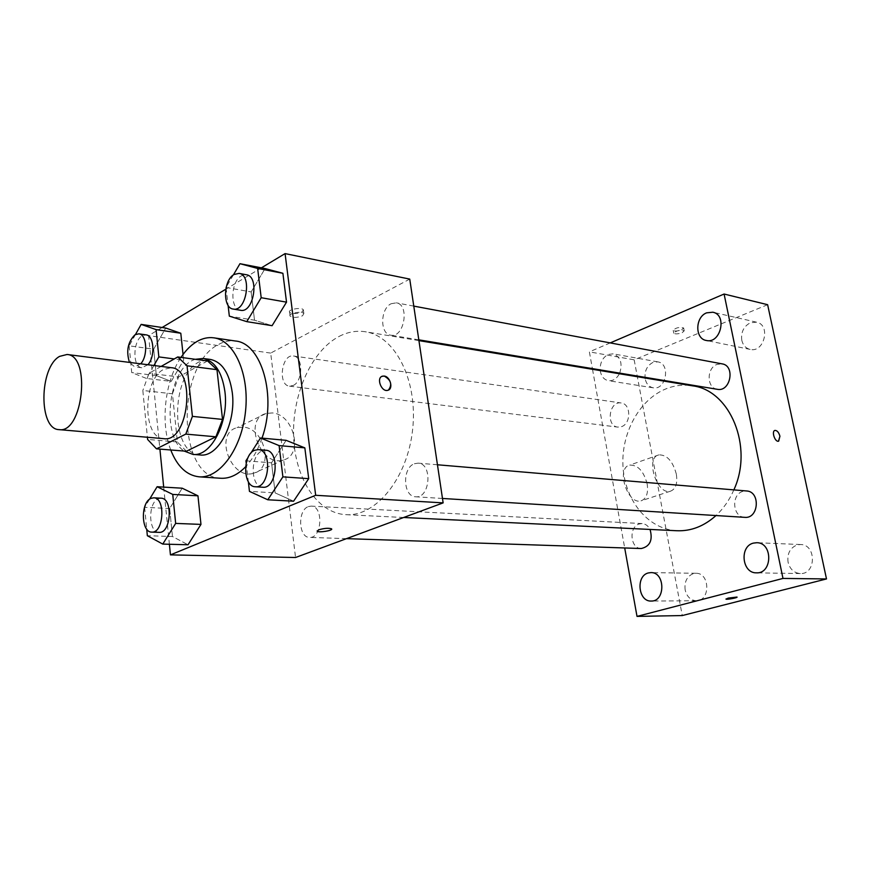 <?xml version="1.0" encoding="UTF-8"?>
<svg xmlns="http://www.w3.org/2000/svg" width="870" height="870" viewBox="0 0 870 870"><rect width="100%" height="100%" fill="white"/><g stroke="black" fill="none" stroke-linecap="round" stroke-linejoin="round"><path stroke-width="0.65" stroke-dasharray="4.35 3.26" d="M163.843 438.676C142.462 438.371 142.452 379.69 163.625 369.424L171.401 367.716M186.387 451.236L177.393 441.982L172.445 393.795L142.832 390.467L147.4 437.251M161.135 366.411L149.009 373.317L142.832 390.467M207.56 360.941L178.633 376.928L149.009 373.317M172.445 393.795L178.633 376.928M195.348 359.31C168.649 366.77 160.276 435.913 184.19 451.062M200.22 454.966C170.422 454.564 169.998 375.807 199.317 361.779L210.399 359.44M177.393 441.982L147.606 439.437M170.748 449.986C160.178 423.016 164.8 381.18 181.003 357.396M220.773 478.261C177.012 477.782 175.827 365.313 218.511 344.498C224.101 341.388 229.724 340.224 235.4 341.007M262 438.121C257.911 449.986 252.441 459.545 245.601 466.788M245.938 460.817L271.549 462.807L286.132 440.34L271.549 462.807L275.137 492.898L293.592 501.207L275.137 492.898L249.451 491.376M149.509 499.282L144.627 507.33L169.661 508.515L182.2 488.2L169.661 508.515L172.467 536.507L188.018 544.772L172.467 536.507L147.345 535.713M261.392 267.84L225.787 289.231M162.103 327.512L148.607 335.613L159.906 449.116M163.69 487.113L169.389 544.261M226.037 287.47L251.147 291.928L265.089 268.547L251.147 291.928L254.518 320.203L272.092 325.685L254.518 320.203L229.332 316.136M135.502 334.471L129.151 345.825L153.685 349.164L165.735 328.044L153.685 349.164L156.339 375.579L171.216 381.397L183.646 360.18L183.048 354.481L183.646 360.18L174.261 358.94M339.213 336.364C347.837 331.916 356.58 330.393 365.443 331.774C395.284 336.081 418.024 380.581 412.652 429.301C407.649 478.043 376.036 516.758 345.955 514.681C317.039 513.213 294.832 478 293.603 436.131C292.19 394.273 311.525 350.762 339.213 336.364M409.748 279.096L270.69 353.089L295.55 557.496M308.328 506.601L311.134 506.112C323.705 505.948 322.107 538.628 309.579 537.399C298.486 537.78 297.42 510.201 308.328 506.601M414.381 463.743L418.165 463.144C432.781 463.492 430.182 498.564 415.653 496.781C403.017 496.803 401.951 467.897 414.381 463.743M391.163 303.717L396.328 302.847C410.009 304.543 404.18 338.289 390.76 335.178C379.777 334.134 380.136 308.687 391.163 303.717M293.19 385.475C303.043 381.364 303.26 356.559 293.473 355.993C281.608 353.611 277.476 385.345 289.536 386.16L293.19 385.475M270.69 353.089L148.607 335.613M243.089 427.105L236.966 427.681C213.541 433.467 231.202 481.045 253.888 473.16C274.3 468.419 264.719 428.062 243.089 427.105M302.031 312.015L303.358 309.829C301.749 306.871 287.317 309.459 289.634 312.286C292.614 314.113 296.746 314.026 302.031 312.015M302.521 315.788L303.847 313.613C302.238 310.677 287.796 313.276 290.112 316.082C293.092 317.887 297.225 317.8 302.521 315.788M317.082 530.994L318.681 529.808C324.271 528.21 328.555 527.883 331.535 528.808L331.677 529.058M272.234 412.935L266.089 413.478C242.589 419.155 260.695 467.821 283.413 459.969C303.88 455.304 293.951 414.109 272.234 412.935M388.401 390.086L387.846 390.293C381.821 392.381 376.036 378.722 381.941 376.373M676.958 530.743C648.335 529.351 625.204 500.979 623.05 467.32C620.68 433.695 639.276 399.221 666.518 388.629C675 385.356 683.624 384.42 692.4 385.812M733.856 489.886C729.408 500.065 723.448 508.624 715.999 515.551M621.506 426.659C631.337 423.603 631.022 403.713 621.147 402.962C609.12 400.678 605.64 426.148 617.841 427.116L621.506 426.659M744.774 517.346C732.529 517.226 730.92 494.443 742.893 491.365L746.547 490.963M717.337 389.314C706.56 388.15 706.386 367.934 717.097 364.378L722.133 363.867M641.277 548.524C630.184 548.763 628.51 526.698 639.363 523.936L642.147 523.577C645.551 523.881 648.183 525.828 650.053 529.438M610.229 342.91L589.371 351.861L592.383 368.608M592.503 369.304L624.693 547.969M619.712 373.132C622.757 363.225 620.549 356.798 613.1 353.851L608.25 354.438C602.736 357.385 600.05 362.54 600.169 369.891M600.235 370.576C601.17 376.297 603.889 379.668 608.413 380.701C612.958 381.136 616.623 378.82 619.418 373.752M767.623 304.696L634.165 359.832L589.371 351.861M681.645 329.839L683.646 327.936C679.122 326.913 675.642 327.729 673.217 330.382C674.772 331.383 677.578 331.209 681.645 329.839M634.165 359.832L682.265 615.558M647.149 483.883C643.702 471.138 637.906 464.874 629.76 465.102C615.688 467.668 627.466 505.165 641.038 500.848C646.432 498.793 648.476 493.138 647.149 483.883M685.147 589.893C684.255 581.649 686.995 576.223 693.379 573.613L695.946 573.276C710.127 572.764 710.507 601.333 696.283 600.735C690.53 600.267 686.821 596.657 685.147 589.893M645.17 378.874C644.355 371.153 646.943 365.661 652.946 362.42L657.764 361.866C670.9 363.54 666.105 390.554 653.174 387.803C648.987 386.9 646.312 383.92 645.17 378.874M741.795 340.3C740.827 332.177 743.698 326.326 750.397 322.748L756.541 322.183C771.059 324.76 764.338 353.057 750.114 349.403C745.775 348.304 743.002 345.27 741.795 340.3M788.089 562.281C787.024 553.57 790.08 547.785 797.235 544.914L800.596 544.533C816.528 544.424 816.234 574.559 800.28 573.558C794.005 572.971 789.938 569.208 788.089 562.281M676.316 474.063C672.771 461.111 666.942 454.716 658.851 454.879C644.887 457.37 656.959 495.487 670.411 491.213C675.751 489.168 677.719 483.459 676.316 474.063M778.661 441.155L778.519 441.199C775.018 442.319 771.277 431.357 774.855 430.454M682.211 332.699L684.222 330.817C679.698 329.795 676.218 330.611 673.782 333.253C675.337 334.243 678.143 334.069 682.211 332.699M725.928 599.038L737.053 597.103M129.151 345.825L131.718 372.588L146.464 378.45L153.914 365.498M147.911 364.737L141.81 367.738C132.36 367.347 132.773 340.648 142.267 335.722L146.008 334.852M153.685 349.164L156.339 375.579L171.216 381.397L146.464 378.45M171.216 381.397L183.646 360.18M156.339 375.579L131.718 372.588M140.712 363.823L134.632 366.846L129.467 362.398M144.627 507.33L146.715 529.134M159.09 532.353C148.378 532.81 147.726 502.74 158.296 498.749L161.015 498.195M169.661 508.515L172.467 536.507M233.388 274.92L226.211 287.176M226.069 287.774L228.081 305.305M240.577 310.285C229.887 309.361 230.561 281.532 241.381 275.844L246.427 274.768M251.147 291.928L254.518 320.203M250.68 453.39L248.146 457.359M246.199 463.047L248.341 481.73M262.86 487.233C250.473 487.341 249.81 455.619 262.033 450.932L265.752 450.236M271.549 462.807L275.137 492.898M303.847 313.613L303.358 309.829M290.112 316.082L289.634 312.286M266.089 413.478L236.966 427.681M283.413 459.969L253.888 473.16M418.927 340.616L365.443 331.774M403.669 517.487L345.955 514.681M289.536 386.16L617.841 427.116M293.473 355.993L621.147 402.962M437.447 464.776L418.165 463.144M442.471 498.456L415.653 496.781M413.783 306.109L396.328 302.847M418.807 339.833L390.76 335.178M642.147 523.577L311.134 506.112M346.521 538.639L309.579 537.399M800.596 544.533L756.802 542.706M800.28 573.558L756.411 572.841M756.541 322.183L712.845 312.221M750.114 349.403L706.277 340.464M657.764 361.866L613.1 353.851M653.174 387.803L608.413 380.701M695.946 573.276L650.945 572.601M696.283 600.735L651.206 601.05M658.851 454.879L629.76 465.102M670.411 491.213L641.038 500.848M684.222 330.817L683.646 327.936M673.782 333.253L673.217 330.382M141.81 367.738L134.632 366.846"/><path stroke-width="1.3" d="M59.573 356.385L67.066 354.481C91.306 355.373 82.944 433.858 59.062 429.628C38.497 429.465 39.106 367.488 59.573 356.385M67.066 354.481L171.401 367.716C196.576 368.858 188.692 442.852 163.843 438.676L59.062 429.628M147.4 437.251L147.606 439.437L156.491 448.844L185.799 434.097L192.411 416.382L187.05 365.802L177.73 356.961L161.135 366.411M192.411 416.382L222.524 419.405L216.978 369.674L187.05 365.802M216.978 369.674L207.56 360.941L177.73 356.961M222.524 419.405L215.901 436.805L185.799 434.097M156.491 448.844L186.387 451.236L215.901 436.805M184.19 451.062L192.879 454.39C210.834 457.087 229.027 422.385 224.928 391.728C222.035 372.023 214.759 360.941 203.101 358.462L195.348 359.31M203.101 358.462L210.399 359.44C222.067 361.92 229.365 372.969 232.279 392.587C236.412 423.124 218.207 457.663 200.22 454.966L192.879 454.39M181.003 357.396C185.788 350.208 191.161 344.879 197.109 341.421C202.666 338.256 208.267 337.06 213.911 337.843C234.421 340.42 249.603 374.296 245.503 411.488C241.675 448.713 219.697 478.62 199.11 476.825C186.702 475.422 177.241 466.483 170.748 449.986M213.911 337.843L235.4 341.007C261.576 342.943 277.106 396.524 262 438.121M245.601 466.788C237.651 474.911 229.375 478.739 220.773 478.261L199.11 476.825M248.341 481.73L249.451 491.376L267.797 499.782L293.592 501.207L308.709 478.652L304.837 447.865L286.132 440.34L260.5 437.991L250.68 453.39M146.715 529.134L147.345 535.713L162.766 544.087L188.018 544.772L200.97 524.392L197.958 495.813L182.2 488.2L157.122 486.721L149.509 499.282M169.389 544.261L170.444 554.875L315.669 495.291L285.077 253.605L261.392 267.84M225.787 289.231L162.103 327.512M159.906 449.116L163.69 487.113M228.081 305.305L229.332 316.136L246.786 321.65L272.092 325.685L286.524 302.151L282.891 273.289L265.089 268.547L239.957 263.697L233.388 274.92M153.914 365.498L158.84 356.907L156.089 329.599L180.797 333.243L183.048 354.481L180.797 333.243L165.735 328.044L141.147 324.39L135.502 334.471M170.444 554.875L295.55 557.496L443.135 502.882L409.748 279.096L285.077 253.605M443.135 502.882L315.669 495.291M381.941 376.373L384.192 376.058C390.369 376.547 393.599 389.097 387.846 390.293C381.451 392.457 375.873 377.634 382.517 376.155L384.192 376.047C391.054 379.983 392.457 384.66 388.401 390.086M318.692 529.819C324.271 528.221 328.555 527.883 331.535 528.819C333.721 530.417 318.768 532.94 317.235 531.244L318.692 529.819M331.677 529.058C332.242 530.743 318.583 532.799 317.235 531.233L317.082 530.994M418.927 340.616L692.4 385.812C729.93 390.032 753.822 446.941 733.856 489.886M715.999 515.551C704.069 526.219 691.063 531.287 676.958 530.743L403.669 517.487M437.447 464.776L746.547 490.963C760.684 491.463 758.847 518.911 744.774 517.346L442.471 498.456M413.783 306.109L722.133 363.867C735.52 365.704 730.517 392.185 717.337 389.314L418.807 339.833M650.053 529.438C652.968 540.085 650.042 546.447 641.277 548.524L346.521 538.639M624.693 547.969L637.014 616.395L782.978 578.43L724.09 294.027L610.229 342.91M592.383 368.608L592.503 369.304M753.398 543.108C739.261 546.327 741.936 573.341 756.411 572.841C772.582 573.885 772.962 542.575 756.802 542.706L753.398 543.108M706.636 312.841C695.076 317.05 694.771 338.8 706.277 340.464C720.643 344.183 727.505 314.81 712.845 312.221L706.636 312.841M600.169 369.891L600.235 370.576M619.418 373.752L619.712 373.132M648.357 572.938C635.611 575.809 638.188 601.822 651.206 601.05C665.55 601.67 665.245 572.058 650.945 572.601L648.357 572.938M637.014 616.395L682.265 615.558L826.5 578.942L782.978 578.43M728.244 598.092L737.02 597.048C738.119 597.701 726.559 599.854 725.971 599.104L728.244 598.092M826.5 578.942L767.623 304.696L724.09 294.027M774.855 430.454L774.996 430.411C777.171 430.443 778.813 432.379 779.922 436.218L778.519 441.188C774.931 442.33 771.233 431.02 774.996 430.411C777.182 430.443 778.824 432.379 779.922 436.218L778.661 441.155M737.053 597.103C733.823 598.495 730.137 599.158 725.971 599.104L725.928 599.038M156.089 329.599L141.147 324.39M129.467 362.398C125.976 351.012 127.857 341.779 135.1 334.7L138.841 333.83L146.008 334.852C154.055 335.244 155.458 356.722 147.911 364.737M174.261 358.94L158.84 356.907M180.797 333.243L165.735 328.044M138.841 333.83C146.867 334.21 148.248 355.776 140.712 363.823M162.766 544.087L175.664 523.414L172.738 494.421L157.122 486.721M153.696 497.814L161.015 498.195C173.173 497.923 171.183 533.647 159.09 532.353L151.761 532.114C141.07 532.571 140.429 502.381 150.988 498.369L153.696 497.814C165.833 497.531 163.821 533.397 151.761 532.114M188.018 544.772L200.97 524.392L175.664 523.414M200.97 524.392L197.958 495.813L172.738 494.421M197.958 495.813L182.2 488.2M246.786 321.65L261.185 297.714L257.64 268.438L239.957 263.697M226.211 287.176L226.069 287.774M239.087 273.387L246.427 274.768C259.782 276.323 253.638 313.428 240.577 310.285L233.225 309.067C222.546 308.143 223.242 280.194 234.052 274.474L239.087 273.387C252.42 274.942 246.264 312.21 233.225 309.067M272.092 325.685L286.524 302.151L261.185 297.714M286.524 302.151L282.891 273.289L257.64 268.438M282.891 273.289L265.089 268.547M267.797 499.782L282.891 476.858L279.107 445.603L260.5 437.991M248.146 457.359L245.938 460.817L246.199 463.047M258.259 449.605L265.752 450.236C280.086 450.464 277.084 489.092 262.86 487.233L255.356 486.765C242.991 486.874 242.349 455.021 254.551 450.301L258.259 449.605C272.582 449.823 269.559 488.625 255.356 486.765M293.592 501.207L308.709 478.652L282.891 476.858M308.709 478.652L304.837 447.865L279.107 445.603M304.837 447.865L286.132 440.34"/></g></svg>
